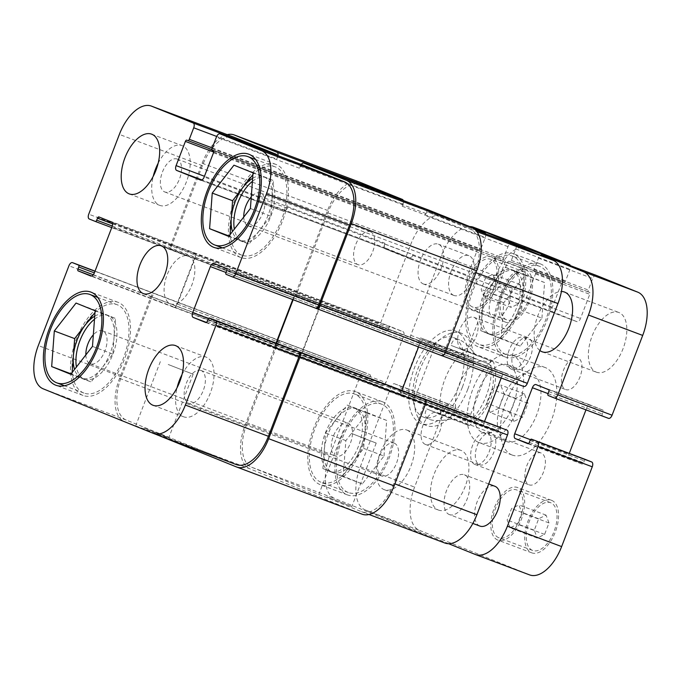 <?xml version="1.0" encoding="UTF-8"?>
<svg xmlns="http://www.w3.org/2000/svg" width="681" height="681" viewBox="0 0 681 681"><rect width="100%" height="100%" fill="white"/><g stroke="black" fill="none" stroke-linecap="round" stroke-linejoin="round"><path stroke-width="0.51" stroke-dasharray="3.4 2.55" d="M490.141 412.524L486.583 403.143L491.861 389.387L500.697 385.02L504.255 394.401L498.977 408.149L490.141 412.524L513.874 421.445L522.702 417.078L527.988 403.331L524.43 393.95L515.594 398.317L510.316 412.065L513.874 421.445M510.316 412.065L486.583 403.143M515.594 398.317L491.861 389.387M524.43 393.95L500.697 385.02M527.988 403.331L504.255 394.401M522.702 417.078L498.977 408.149M506.196 441.433A36.144 18.932 -69.4 0 0 506.426 441.526A36.144 18.932 -69.4 0 0 536.866 414.363A36.144 18.932 -69.4 0 0 531.87 373.869A36.144 18.932 -69.4 0 0 501.505 400.811A36.144 18.932 -69.4 0 0 506.196 441.433M482.471 432.512A36.144 18.932 -69.4 0 0 482.693 432.597A36.144 18.932 -69.4 0 0 513.142 405.433A36.144 18.932 -69.4 0 0 508.145 364.948A36.144 18.932 -69.4 0 0 477.781 391.89A36.144 18.932 -69.4 0 0 482.471 432.512M478.658 442.437A46.768 24.499 110.6 0 1 472.588 389.864A46.768 24.499 110.6 0 1 511.882 354.997A46.768 24.499 110.6 0 1 518.352 407.4A46.768 24.499 110.6 0 1 478.956 442.548A46.768 24.499 110.6 0 1 478.658 442.437M511.882 454.925A46.768 24.499 -69.4 0 0 512.172 455.044A46.768 24.499 -69.4 0 0 551.576 419.896A46.768 24.499 -69.4 0 0 545.106 367.493A46.768 24.499 -69.4 0 0 505.813 402.36A46.768 24.499 -69.4 0 0 511.882 454.925M473.993 317.329A17.008 8.913 110.6 0 1 476.198 336.448A17.008 8.913 110.6 0 1 461.914 349.132A17.008 8.913 110.6 0 1 461.803 349.089A17.008 8.913 110.6 0 1 459.598 329.97A17.008 8.913 110.6 0 1 473.891 317.286A17.008 8.913 110.6 0 1 473.993 317.329M516.045 369.485A17.008 8.913 -69.4 0 0 516.155 369.528A17.008 8.913 -69.4 0 0 530.482 356.75A17.008 8.913 -69.4 0 0 528.124 337.691A17.008 8.913 -69.4 0 0 513.84 350.375A17.008 8.913 -69.4 0 0 516.045 369.485M523.561 337.384A17.008 8.913 110.6 0 1 525.775 356.495A17.008 8.913 110.6 0 1 511.482 369.179A17.008 8.913 110.6 0 1 511.38 369.136A17.008 8.913 110.6 0 1 509.167 350.017A17.008 8.913 110.6 0 1 523.459 337.342A17.008 8.913 110.6 0 1 523.561 337.384M565.613 389.541A17.008 8.913 -69.4 0 0 565.724 389.583A17.008 8.913 -69.4 0 0 580.05 376.797A17.008 8.913 -69.4 0 0 577.701 357.738A17.008 8.913 -69.4 0 0 563.408 370.421A17.008 8.913 -69.4 0 0 565.613 389.541M487 432.648A17.008 8.913 110.6 0 1 489.205 451.758A17.008 8.913 110.6 0 1 474.912 464.442A17.008 8.913 110.6 0 1 474.81 464.399A17.008 8.913 110.6 0 1 472.605 445.28A17.008 8.913 110.6 0 1 486.889 432.605A17.008 8.913 110.6 0 1 487 432.648M529.043 484.804A17.008 8.913 -69.4 0 0 529.154 484.838A17.008 8.913 -69.4 0 0 543.481 472.061A17.008 8.913 -69.4 0 0 541.131 453.001A17.008 8.913 -69.4 0 0 526.839 465.685A17.008 8.913 -69.4 0 0 529.043 484.804M437.423 412.592A17.008 8.913 110.6 0 1 439.637 431.711A17.008 8.913 110.6 0 1 425.344 444.395A17.008 8.913 110.6 0 1 425.242 444.352A17.008 8.913 110.6 0 1 423.029 425.233A17.008 8.913 110.6 0 1 437.321 412.55A17.008 8.913 110.6 0 1 437.423 412.592M479.475 464.748A17.008 8.913 -69.4 0 0 479.586 464.791A17.008 8.913 -69.4 0 0 493.912 452.014A17.008 8.913 -69.4 0 0 491.563 432.954A17.008 8.913 -69.4 0 0 477.27 445.638A17.008 8.913 -69.4 0 0 479.475 464.748M596.173 372.09A31.888 16.71 -69.4 0 0 596.369 372.166A31.888 16.71 -69.4 0 0 623.234 348.204A31.888 16.71 -69.4 0 0 618.825 312.477A31.888 16.71 -69.4 0 0 592.036 336.252A31.888 16.71 -69.4 0 0 596.173 372.09M539.914 350.545A31.888 16.71 110.6 0 1 537.496 316.648A31.888 16.71 110.6 0 1 561.399 291.502M406.872 430.043A31.888 16.71 110.6 0 1 411.009 465.881A31.888 16.71 110.6 0 1 384.212 489.656A31.888 16.71 110.6 0 1 384.016 489.579A31.888 16.71 110.6 0 1 379.879 453.733A31.888 16.71 110.6 0 1 406.668 429.966A31.888 16.71 110.6 0 1 406.872 430.043M438.249 509.984A31.888 16.71 -69.4 0 0 438.453 510.06A31.888 16.71 -69.4 0 0 465.319 486.098A31.888 16.71 -69.4 0 0 460.909 450.362A31.888 16.71 -69.4 0 0 434.12 474.138A31.888 16.71 -69.4 0 0 438.249 509.984M453.784 295.401A21.256 11.134 110.6 0 1 451.026 271.506A21.256 11.134 110.6 0 1 468.886 255.656A21.256 11.134 110.6 0 1 471.822 279.474A21.256 11.134 110.6 0 1 453.912 295.452A21.256 11.134 110.6 0 1 453.784 295.401M423.276 283.926A21.256 11.134 -69.4 0 0 423.403 283.977A21.256 11.134 -69.4 0 0 441.314 267.999A21.256 11.134 -69.4 0 0 438.377 244.181A21.256 11.134 -69.4 0 0 420.517 260.031A21.256 11.134 -69.4 0 0 423.276 283.926M479.782 526.021A21.256 11.134 110.6 0 1 477.023 502.127A21.256 11.134 110.6 0 1 494.891 486.277M449.273 514.547A21.256 11.134 -69.4 0 0 449.409 514.598A21.256 11.134 -69.4 0 0 467.319 498.62A21.256 11.134 -69.4 0 0 464.382 474.802A21.256 11.134 -69.4 0 0 446.515 490.652A21.256 11.134 -69.4 0 0 449.273 514.547M510.12 527.835L507.158 520.02L511.559 508.562L518.922 504.919L521.884 512.742L517.483 524.2L510.12 527.835L537.241 538.041L544.604 534.398L549.005 522.94L546.043 515.125L538.68 518.76L534.279 530.218L537.241 538.041M534.279 530.218L507.158 520.02M538.68 518.76L511.559 508.562M546.043 515.125L518.922 504.919M549.005 522.94L521.884 512.742M544.604 534.398L517.483 524.2M484.123 297.214L481.161 289.391L485.553 277.933L492.916 274.298L495.879 282.113L491.486 293.571L484.123 297.214L511.244 307.412L518.607 303.769L522.999 292.311L520.037 284.496L512.674 288.14L508.273 299.597L511.244 307.412M508.273 299.597L481.161 289.391M512.674 288.14L485.553 277.933M520.037 284.496L492.916 274.298M522.999 292.311L495.879 282.113M518.607 303.769L491.486 293.571M498.603 537.641A25.512 13.365 110.6 0 1 495.291 508.971A25.512 13.365 110.6 0 1 516.726 489.954A25.512 13.365 110.6 0 1 520.25 518.53A25.512 13.365 110.6 0 1 498.764 537.709A25.512 13.365 110.6 0 1 498.603 537.641M532.499 550.393A25.512 13.365 110.6 0 1 529.188 521.723A25.512 13.365 110.6 0 1 550.623 502.697A25.512 13.365 110.6 0 1 554.147 531.282A25.512 13.365 110.6 0 1 532.661 550.461A25.512 13.365 110.6 0 1 532.499 550.393M497.683 540.024A28.066 14.701 110.6 0 1 494.048 508.486A28.066 14.701 110.6 0 1 517.62 487.562A28.066 14.701 110.6 0 1 521.501 519.007A28.066 14.701 110.6 0 1 497.862 540.093A28.066 14.701 110.6 0 1 497.683 540.024M531.589 552.776A28.066 14.701 -69.4 0 0 531.759 552.844A28.066 14.701 -69.4 0 0 555.398 531.759A28.066 14.701 -69.4 0 0 551.525 500.314A28.066 14.701 -69.4 0 0 527.945 521.237A28.066 14.701 -69.4 0 0 531.589 552.776M472.597 307.02A25.512 13.365 110.6 0 1 469.286 278.342A25.512 13.365 110.6 0 1 490.72 259.325A25.512 13.365 110.6 0 1 494.253 287.91A25.512 13.365 110.6 0 1 472.759 307.08A25.512 13.365 110.6 0 1 472.597 307.02M506.494 319.772A25.512 13.365 110.6 0 1 503.191 291.093A25.512 13.365 110.6 0 1 524.617 272.077A25.512 13.365 110.6 0 1 528.15 300.661A25.512 13.365 110.6 0 1 506.655 319.832A25.512 13.365 110.6 0 1 506.494 319.772M471.686 309.404A28.066 14.701 110.6 0 1 468.043 277.857A28.066 14.701 110.6 0 1 491.622 256.941A28.066 14.701 110.6 0 1 495.496 288.378A28.066 14.701 110.6 0 1 471.856 309.472A28.066 14.701 110.6 0 1 471.686 309.404M505.583 322.156A28.066 14.701 -69.4 0 0 505.762 322.224A28.066 14.701 -69.4 0 0 529.401 301.13A28.066 14.701 -69.4 0 0 525.519 269.685A28.066 14.701 -69.4 0 0 501.94 290.608A28.066 14.701 -69.4 0 0 505.583 322.156M527.46 247.561A38.264 20.047 -69.4 0 0 495.64 275.941L465.012 355.729A4.248 2.23 -69.4 0 0 465.557 360.53L471.55 362.956A1.702 0.894 -69.4 0 0 471.558 362.956A1.702 0.894 -69.4 0 0 472.98 361.696L473.746 359.713A1.702 0.894 110.6 0 1 475.168 358.461L487.783 363.56A4.248 2.23 110.6 0 1 488.32 368.361L470.648 414.406A4.248 2.23 110.6 0 1 467.081 417.547A4.248 2.23 110.6 0 1 467.055 417.538L454.457 412.448A1.702 0.894 110.6 0 1 454.244 410.524L455.002 408.54A1.702 0.894 -69.4 0 0 454.789 406.617L448.796 404.191A4.248 2.23 -69.4 0 0 448.77 404.182A4.248 2.23 -69.4 0 0 445.212 407.323L414.584 487.111A38.264 20.047 -69.4 0 0 419.462 530.354L529.341 574.798L475.1 554.394M448.66 543.702L365.22 509.95A38.264 20.047 110.6 0 1 360.343 466.706L390.971 386.927A4.248 2.23 110.6 0 1 394.529 383.778A4.248 2.23 110.6 0 1 394.554 383.795L400.547 386.212A1.702 0.894 110.6 0 1 400.768 388.136L400.002 390.119A1.702 0.894 -69.4 0 0 400.224 392.043L412.822 397.142A4.248 2.23 -69.4 0 0 412.848 397.151A4.248 2.23 -69.4 0 0 416.406 394.001L434.086 347.965A4.248 2.23 -69.4 0 0 433.542 343.156L420.943 338.057L475.168 358.461A1.702 0.894 110.6 0 1 475.176 358.461L420.943 338.057A1.702 0.894 -69.4 0 0 420.935 338.057A1.702 0.894 -69.4 0 0 419.505 339.317L418.747 341.3A1.702 0.894 110.6 0 1 417.317 342.56L411.315 340.134A4.248 2.23 110.6 0 1 410.779 335.324L441.399 255.545A38.264 20.047 110.6 0 1 469.635 226.552M596.258 275.371A4.248 2.23 -69.4 0 0 592.717 278.52L588.299 290.038A1.702 0.894 -69.4 0 0 588.52 291.953L589.55 292.379A1.702 0.894 110.6 0 1 589.763 294.294L580.476 318.512A4.248 2.23 110.6 0 1 576.909 321.653L552.921 311.949A4.248 2.23 110.6 0 1 552.385 307.148L561.68 282.938A1.702 0.894 110.6 0 1 563.102 281.679L564.149 282.096A1.702 0.894 -69.4 0 0 564.157 282.104A1.702 0.894 -69.4 0 0 565.579 280.844L569.997 269.335A4.248 2.23 -69.4 0 0 570.337 265.624M516.138 245.364A4.248 2.23 110.6 0 1 515.764 248.931L511.346 260.448A1.702 0.894 110.6 0 1 509.916 261.7L563.102 281.679A1.702 0.894 110.6 0 1 563.11 281.679L508.877 261.283A1.702 0.894 -69.4 0 0 508.86 261.274A1.702 0.894 -69.4 0 0 507.439 262.534L498.143 286.744A4.248 2.23 -69.4 0 0 498.688 291.553L522.642 301.24A4.248 2.23 -69.4 0 0 522.668 301.249A4.248 2.23 -69.4 0 0 526.234 298.108L535.53 273.898A1.702 0.894 -69.4 0 0 535.309 271.974L534.279 271.557A1.702 0.894 110.6 0 1 534.057 269.633L538.484 258.125A4.248 2.23 110.6 0 1 540.578 255.247M522.668 301.249L576.909 321.653A4.248 2.23 110.6 0 1 576.884 321.645L522.642 301.24M585.966 409.868L586.63 408.132A4.248 2.23 110.6 0 1 590.197 404.982L602.821 410.09A1.702 0.894 110.6 0 1 603.043 412.014L602.276 413.997A1.702 0.894 -69.4 0 0 602.498 415.921L608.482 418.338M535.956 384.586L590.197 404.982A4.248 2.23 110.6 0 1 590.223 404.991L535.981 384.595M585.711 459.573A1.702 0.894 -69.4 0 0 584.298 460.833L583.532 462.816A1.702 0.894 110.6 0 1 582.11 464.076A1.702 0.894 110.6 0 1 582.102 464.076L569.503 458.977A4.248 2.23 110.6 0 1 568.958 454.167L569.265 453.384M509.916 261.7A1.702 0.894 110.6 0 1 509.907 261.7L564.149 282.096L509.916 261.7M417.317 342.56A1.702 0.894 110.6 0 1 417.308 342.552L471.55 362.956L417.317 342.56M489.682 397.049A31.462 16.48 110.6 0 1 456.994 413.214A31.462 16.48 110.6 0 1 476.521 362.335A31.462 16.48 110.6 0 1 489.682 397.049M394.308 443.186A17.578 9.211 110.6 0 1 396.589 462.935A17.578 9.211 110.6 0 1 381.828 476.045A17.578 9.211 110.6 0 1 379.394 456.347A17.578 9.211 110.6 0 1 394.197 443.135A17.578 9.211 110.6 0 1 394.308 443.186M370.473 231.778A17.578 9.211 110.6 0 1 372.754 251.536A17.578 9.211 110.6 0 1 357.985 264.637A17.578 9.211 110.6 0 1 355.559 244.947A17.578 9.211 110.6 0 1 370.362 231.736A17.578 9.211 110.6 0 1 370.473 231.778M451.554 418.96L469.209 425.54L476.683 420.126C482.855 414.244 487.69 406.77 491.188 397.695C494.772 388.281 496.177 379.181 495.402 370.387L493.606 362.028L451.145 345.429L486.353 359.023C490.516 360.709 498.007 363.731 490.167 360.811A42.52 22.277 110.6 0 1 486.243 395.908A42.52 22.277 110.6 0 1 465.787 424.314C473.627 427.234 466.136 424.22 461.973 422.526L426.766 408.94L451.554 418.96C441.628 420.969 434.316 421.122 429.6 419.445C424.901 417.572 423.957 414.065 426.766 408.94M475.934 355.456C469.669 346.91 464.204 341.709 459.539 339.853C455.155 338.287 452.354 340.151 451.145 345.429M462.425 387.038A49.321 25.835 -69.4 0 0 455.836 331.187A49.321 25.835 -69.4 0 0 414.286 368.251A49.321 25.835 -69.4 0 0 421.105 423.514A49.321 25.835 -69.4 0 0 462.425 387.038M467.847 389.081A49.321 25.835 -69.4 0 0 461.258 333.222A49.321 25.835 -69.4 0 0 419.709 370.294A49.321 25.835 -69.4 0 0 426.527 425.557A49.321 25.835 -69.4 0 0 467.847 389.081M459.122 385.701A42.52 22.277 -69.4 0 0 453.435 337.555A42.52 22.277 -69.4 0 0 417.623 369.511A42.52 22.277 -69.4 0 0 423.497 417.147A42.52 22.277 -69.4 0 0 459.122 385.701M326.871 496.841L351.822 506.596L326.871 496.841M351.251 433.337L376.201 443.084L351.251 433.337M143.819 427.983L168.769 437.738L143.819 427.983M168.198 364.48L193.149 374.235L168.198 364.48M83.61 392.937A47.193 24.729 110.6 0 1 77.489 339.887A47.193 24.729 110.6 0 1 117.132 304.705A47.193 24.729 110.6 0 1 123.661 357.585A47.193 24.729 110.6 0 1 83.908 393.056A47.193 24.729 110.6 0 1 83.61 392.937M82.69 395.32A49.747 26.065 110.6 0 1 76.238 339.402A49.747 26.065 110.6 0 1 118.034 302.313A49.747 26.065 110.6 0 1 124.912 358.053A49.747 26.065 110.6 0 1 83.005 395.44A49.747 26.065 110.6 0 1 82.69 395.32M241.525 255.052A47.193 24.729 110.6 0 1 235.405 202.002A47.193 24.729 110.6 0 1 275.056 166.811A47.193 24.729 110.6 0 1 281.576 219.691A47.193 24.729 110.6 0 1 241.823 255.162A47.193 24.729 110.6 0 1 241.525 255.052M240.614 257.427A49.747 26.065 110.6 0 1 234.162 201.516A49.747 26.065 110.6 0 1 275.95 164.427A49.747 26.065 110.6 0 1 282.828 220.167A49.747 26.065 110.6 0 1 240.921 257.554A49.747 26.065 110.6 0 1 240.614 257.427M94.727 316.197A34.016 17.817 110.6 0 1 105.717 314.494A34.016 17.817 110.6 0 1 105.93 314.571A34.016 17.817 110.6 0 1 114.144 336.244A34.016 17.817 110.6 0 1 101.954 367.995A34.016 17.817 110.6 0 1 81.763 378.168A34.016 17.817 110.6 0 1 81.55 378.083A34.016 17.817 110.6 0 1 74.552 369.417M94.497 319.244A34.016 17.817 110.6 0 1 108.424 315.507A34.016 17.817 110.6 0 1 113.131 353.626A34.016 17.817 110.6 0 1 84.478 379.189A34.016 17.817 110.6 0 1 84.265 379.104A34.016 17.817 110.6 0 1 76.425 367.008M85.849 354.903A17.578 9.211 -69.4 0 0 90.267 363.799A17.578 9.211 -69.4 0 0 105.027 350.698A17.578 9.211 -69.4 0 0 102.754 330.94A17.578 9.211 -69.4 0 0 102.644 330.898A17.578 9.211 -69.4 0 0 93.34 334.805M94.999 312.494L96.387 310.715L115.472 318.436L112.816 354.043L91.092 381.939L72.007 374.227L72.135 372.507M70.747 374.295L91.092 381.939M92.48 346.399L112.816 354.043M71.079 373.869L72.007 374.227M76.051 303.062L96.387 310.715M95.127 310.783L115.472 318.436M252.421 181.35A34.016 17.817 110.6 0 1 266.348 177.622A34.016 17.817 110.6 0 1 271.047 215.732A34.016 17.817 110.6 0 1 242.393 241.295A34.016 17.817 110.6 0 1 242.181 241.21A34.016 17.817 110.6 0 1 234.341 229.114M243.772 217.018A17.578 9.211 -69.4 0 0 248.182 225.913A17.578 9.211 -69.4 0 0 262.951 212.804A17.578 9.211 -69.4 0 0 260.67 193.046A17.578 9.211 -69.4 0 0 260.559 193.004A17.578 9.211 -69.4 0 0 251.263 196.911M252.642 178.303A34.016 17.817 110.6 0 1 263.632 176.6A34.016 17.817 110.6 0 1 263.845 176.685A34.016 17.817 110.6 0 1 272.06 198.35A34.016 17.817 110.6 0 1 259.87 230.101A34.016 17.817 110.6 0 1 239.686 240.274A34.016 17.817 110.6 0 1 239.474 240.189A34.016 17.817 110.6 0 1 232.468 231.523M252.923 174.608L254.311 172.829L273.387 180.542L270.74 216.158L249.008 244.053L229.931 236.333L230.059 234.622M228.671 236.401L249.008 244.053M250.395 208.505L270.74 216.158M228.995 235.984L229.931 236.333M233.966 165.177L254.311 172.829M253.051 172.889L273.387 180.542M181.997 374.618A31.888 16.71 110.6 0 1 206.011 357.065A31.888 16.71 110.6 0 1 210.42 392.792A31.888 16.71 110.6 0 1 183.564 416.763A31.888 16.71 110.6 0 1 183.359 416.678A31.888 16.71 110.6 0 1 177.069 387.727M201.082 370.507A17.578 9.211 -69.4 0 0 200.972 370.455A17.578 9.211 -69.4 0 0 186.168 383.667A17.578 9.211 -69.4 0 0 188.603 403.365A17.578 9.211 -69.4 0 0 203.364 390.256A17.578 9.211 -69.4 0 0 201.082 370.507M158.162 163.21A31.888 16.71 110.6 0 1 182.176 145.657A31.888 16.71 110.6 0 1 186.585 181.384A31.888 16.71 110.6 0 1 159.72 205.356A31.888 16.71 110.6 0 1 159.524 205.279A31.888 16.71 110.6 0 1 153.234 176.319M177.247 159.099A17.578 9.211 -69.4 0 0 177.137 159.056A17.578 9.211 -69.4 0 0 162.333 172.267A17.578 9.211 -69.4 0 0 164.759 191.957A17.578 9.211 -69.4 0 0 179.529 178.856A17.578 9.211 -69.4 0 0 177.247 159.099M487.613 333.528A34.016 17.817 110.6 0 1 483.195 295.299A34.016 17.817 110.6 0 1 511.78 269.94A34.016 17.817 110.6 0 1 516.479 308.05A34.016 17.817 110.6 0 1 487.826 333.613A34.016 17.817 110.6 0 1 487.613 333.528M506.102 285.365A17.578 9.211 110.6 0 1 508.375 305.122A17.578 9.211 110.6 0 1 493.614 318.223A17.578 9.211 110.6 0 1 491.18 298.533A17.578 9.211 110.6 0 1 505.992 285.322A17.578 9.211 110.6 0 1 506.102 285.365M514.7 271.038A34.016 17.817 -69.4 0 0 514.487 270.953A34.016 17.817 -69.4 0 0 494.295 281.125A34.016 17.817 -69.4 0 0 482.105 312.885A34.016 17.817 -69.4 0 0 490.32 334.55A34.016 17.817 -69.4 0 0 490.533 334.635A34.016 17.817 -69.4 0 0 510.724 324.462A34.016 17.817 -69.4 0 0 522.914 292.702A34.016 17.817 -69.4 0 0 514.7 271.038L524.242 274.903L521.595 310.51L499.863 338.406L480.786 330.694L483.433 295.077L505.166 267.182L514.7 271.038M329.689 471.422A34.016 17.817 110.6 0 1 325.28 433.184A34.016 17.817 110.6 0 1 353.856 407.825A34.016 17.817 110.6 0 1 358.564 445.936A34.016 17.817 110.6 0 1 329.902 471.499A34.016 17.817 110.6 0 1 329.689 471.422M348.178 423.259A17.578 9.211 110.6 0 1 350.46 443.016A17.578 9.211 110.6 0 1 335.69 456.117A17.578 9.211 110.6 0 1 333.264 436.419A17.578 9.211 110.6 0 1 348.068 423.216A17.578 9.211 110.6 0 1 348.178 423.259M356.784 408.932A34.016 17.817 -69.4 0 0 356.572 408.847A34.016 17.817 -69.4 0 0 336.38 419.019A34.016 17.817 -69.4 0 0 324.19 450.771A34.016 17.817 -69.4 0 0 332.405 472.435A34.016 17.817 -69.4 0 0 332.617 472.52A34.016 17.817 -69.4 0 0 352.809 462.348A34.016 17.817 -69.4 0 0 364.999 430.596A34.016 17.817 -69.4 0 0 356.784 408.932L366.318 412.788L363.671 448.404L341.947 476.3L322.862 468.579L325.518 432.971L347.242 405.076L356.784 408.932M541.931 318.163L544.579 282.547L525.502 274.835L503.77 302.73L501.122 338.338L520.199 346.059L541.931 318.163L521.595 310.51M520.199 346.059L499.863 338.406M501.122 338.338L480.786 330.694M503.77 302.73L483.433 295.077M525.502 274.835L505.166 267.182M544.579 282.547L524.242 274.903M384.016 456.049L386.663 420.441L367.587 412.72L345.854 440.616L343.207 476.232L362.283 483.944L384.016 456.049L363.671 448.404M362.283 483.944L341.947 476.3M343.207 476.232L322.862 468.579M345.854 440.616L325.518 432.971M367.587 412.72L347.242 405.076M386.663 420.441L366.318 412.788M478.82 344.305A47.193 24.729 110.6 0 1 472.699 291.255A47.193 24.729 110.6 0 1 512.35 256.073A47.193 24.729 110.6 0 1 518.871 308.953A47.193 24.729 110.6 0 1 479.118 344.416A47.193 24.729 110.6 0 1 478.82 344.305M505.94 354.503A47.193 24.729 110.6 0 1 499.82 301.453A47.193 24.729 110.6 0 1 539.471 266.271A47.193 24.729 110.6 0 1 545.992 319.151A47.193 24.729 110.6 0 1 506.238 354.622A47.193 24.729 110.6 0 1 505.94 354.503M477.909 346.689A49.747 26.065 110.6 0 1 471.456 290.77A49.747 26.065 110.6 0 1 513.244 253.681A49.747 26.065 110.6 0 1 520.122 309.421A49.747 26.065 110.6 0 1 478.215 346.808A49.747 26.065 110.6 0 1 477.909 346.689M505.021 356.887A49.747 26.065 -69.4 0 0 505.336 357.006A49.747 26.065 -69.4 0 0 547.243 319.619A49.747 26.065 -69.4 0 0 540.365 263.879A49.747 26.065 -69.4 0 0 498.569 300.968A49.747 26.065 -69.4 0 0 505.021 356.887M320.904 482.191A47.193 24.729 110.6 0 1 314.775 429.149A47.193 24.729 110.6 0 1 354.426 393.959A47.193 24.729 110.6 0 1 360.956 446.838A47.193 24.729 110.6 0 1 321.194 482.31A47.193 24.729 110.6 0 1 320.904 482.191M348.017 492.397A47.193 24.729 110.6 0 1 341.896 439.347A47.193 24.729 110.6 0 1 381.547 404.156A47.193 24.729 110.6 0 1 388.076 457.036A47.193 24.729 110.6 0 1 348.314 492.508A47.193 24.729 110.6 0 1 348.017 492.397M319.985 484.574A49.747 26.065 110.6 0 1 313.532 428.664A49.747 26.065 110.6 0 1 355.329 391.575A49.747 26.065 110.6 0 1 362.207 447.306A49.747 26.065 110.6 0 1 320.3 484.693A49.747 26.065 110.6 0 1 319.985 484.574M347.106 494.772A49.747 26.065 -69.4 0 0 347.421 494.9A49.747 26.065 -69.4 0 0 389.328 457.513A49.747 26.065 -69.4 0 0 382.45 401.773A49.747 26.065 -69.4 0 0 340.653 438.862A49.747 26.065 -69.4 0 0 347.106 494.772M444.829 543.012A38.264 20.047 110.6 0 1 444.591 542.919L334.711 498.475A38.264 20.047 110.6 0 1 329.834 455.231L360.462 375.452A4.248 2.23 110.6 0 1 364.02 372.303A4.248 2.23 110.6 0 1 364.046 372.32L370.038 374.737A1.702 0.894 110.6 0 1 370.26 376.661L369.494 378.645A1.702 0.894 -69.4 0 0 369.706 380.568L382.313 385.667A4.248 2.23 -69.4 0 0 382.339 385.676A4.248 2.23 -69.4 0 0 385.897 382.526L403.569 336.482A4.248 2.23 -69.4 0 0 403.033 331.681L390.434 326.582A1.702 0.894 -69.4 0 0 390.426 326.582A1.702 0.894 -69.4 0 0 388.996 327.842L388.238 329.825A1.702 0.894 110.6 0 1 386.808 331.077A1.702 0.894 110.6 0 1 386.799 331.077L380.807 328.651A4.248 2.23 110.6 0 1 380.27 323.85L410.89 244.07A38.264 20.047 110.6 0 1 442.71 215.681M485.587 233.745A4.248 2.23 110.6 0 1 485.255 237.456L480.837 248.965A1.702 0.894 110.6 0 1 479.407 250.225A1.702 0.894 110.6 0 1 479.398 250.225L478.368 249.808A1.702 0.894 -69.4 0 0 478.351 249.799A1.702 0.894 -69.4 0 0 476.93 251.059L467.634 275.269A4.248 2.23 -69.4 0 0 468.179 280.078L492.133 289.765A4.248 2.23 -69.4 0 0 492.159 289.774A4.248 2.23 -69.4 0 0 495.725 286.633L505.021 262.423A1.702 0.894 -69.4 0 0 504.8 260.5L503.77 260.082A1.702 0.894 110.6 0 1 503.548 258.159L507.975 246.65A4.248 2.23 110.6 0 1 511.508 243.492M523.732 386.467L517.747 384.041A1.702 0.894 110.6 0 1 517.526 382.118L518.292 380.134A1.702 0.894 -69.4 0 0 518.071 378.21L505.472 373.12A4.248 2.23 -69.4 0 0 505.447 373.103A4.248 2.23 -69.4 0 0 501.888 376.252L501.216 377.998M484.514 421.505L484.208 422.297A4.248 2.23 -69.4 0 0 484.753 427.098L497.351 432.197A1.702 0.894 -69.4 0 0 497.36 432.197A1.702 0.894 -69.4 0 0 498.79 430.945L499.548 428.953A1.702 0.894 110.6 0 1 500.961 427.694M170.335 303.752A25.512 13.365 -69.4 0 0 170.497 303.811A25.512 13.365 -69.4 0 0 191.991 284.641A25.512 13.365 -69.4 0 0 188.458 256.056A25.512 13.365 -69.4 0 0 167.032 275.073A25.512 13.365 -69.4 0 0 170.335 303.752M155.311 434.112L124.436 421.624A38.264 20.047 110.6 0 1 119.558 378.381L150.952 296.618A4.248 2.23 110.6 0 1 154.51 293.468A4.248 2.23 110.6 0 1 154.536 293.477L280.998 341.079A4.248 2.23 -69.4 0 0 280.972 341.07A4.248 2.23 -69.4 0 0 277.405 344.211L246.786 423.991A38.264 20.047 -69.4 0 0 251.655 467.234L361.534 511.678A38.264 20.047 -69.4 0 0 361.781 511.772A38.264 20.047 -69.4 0 0 393.839 483.476L424.467 403.688A4.248 2.23 -69.4 0 0 423.922 398.887M302.849 351.294A4.248 2.23 110.6 0 1 299.282 354.435A4.248 2.23 110.6 0 1 299.257 354.426L298.84 354.256A4.248 2.23 110.6 0 0 298.874 354.265A4.248 2.23 110.6 0 0 302.432 351.124L320.104 305.079A4.248 2.23 110.6 0 0 319.568 300.278L319.976 300.44A4.248 2.23 110.6 0 1 320.521 305.25L302.849 351.294L385.897 382.526M277.933 155.634A4.248 2.23 110.6 0 1 277.533 157.056L402.956 204.232L402.199 206.215A4.248 2.23 -69.4 0 0 401.654 201.414L360.138 184.619A38.264 20.047 -69.4 0 0 359.9 184.525A38.264 20.047 -69.4 0 0 327.842 212.83L297.214 292.609A4.248 2.23 -69.4 0 0 297.759 297.418L380.807 328.651M385.123 248.837A4.248 2.23 110.6 0 1 384.578 244.028L384.884 243.236A4.248 2.23 110.6 0 0 385.429 248.046L409.383 257.733A4.248 2.23 110.6 0 0 409.417 257.741A4.248 2.23 110.6 0 0 412.975 254.6L412.669 255.392A4.248 2.23 110.6 0 1 409.111 258.533A4.248 2.23 110.6 0 1 409.085 258.525L385.123 248.837L468.179 280.078M441.714 355.644L440.709 355.235A4.248 2.23 -69.4 0 0 440.709 355.235A4.248 2.23 -69.4 0 0 444.267 352.094L474.895 272.306A38.264 20.047 -69.4 0 0 470.018 229.063L428.511 212.276A4.248 2.23 -69.4 0 0 428.477 212.268A4.248 2.23 -69.4 0 0 424.918 215.409L507.975 246.65M276.035 343.088L275.728 343.879A4.248 2.23 -69.4 0 0 276.273 348.681L401.696 395.857A4.248 2.23 110.6 0 1 401.16 391.056L418.832 345.012A4.248 2.23 110.6 0 1 422.399 341.871A4.248 2.23 110.6 0 1 422.424 341.879L422.833 342.041A4.248 2.23 110.6 0 1 422.833 342.041A4.248 2.23 110.6 0 0 419.249 345.182L418.568 346.935M279.968 340.662A4.248 2.23 -69.4 0 0 279.934 340.645A4.248 2.23 -69.4 0 0 276.375 343.794L244.99 425.557A38.264 20.047 -69.4 0 0 249.859 468.8L361.807 514.078L236.384 466.902M402.113 396.027A4.248 2.23 110.6 0 1 401.569 391.226L401.875 390.426M429.217 210.267A4.248 2.23 -69.4 0 0 425.676 213.425L424.918 215.409M359.389 182.04A38.264 20.047 -69.4 0 0 327.57 210.429L296.184 292.192A4.248 2.23 -69.4 0 0 296.72 296.993L297.759 297.418M402.956 204.232A4.248 2.23 -69.4 0 0 403.297 200.52M236.35 464.595A38.264 20.047 110.6 0 1 236.111 464.502L126.232 420.058A38.264 20.047 110.6 0 1 121.354 376.814L151.982 297.035A4.248 2.23 110.6 0 1 155.54 293.886A4.248 2.23 110.6 0 1 155.566 293.903L95.034 271.132L155.54 293.886M194.136 253.094A4.248 2.23 -69.4 0 1 194.681 257.903L177.009 303.947A4.248 2.23 -69.4 0 1 173.442 307.088A4.248 2.23 -69.4 0 1 173.417 307.08L173.834 307.242A4.248 2.23 -69.4 0 0 173.859 307.259A4.248 2.23 -69.4 0 0 177.418 304.109L195.089 258.065A4.248 2.23 -69.4 0 0 194.553 253.264L319.568 300.278M227.241 134.625A38.264 20.047 110.6 0 0 202.146 163.244L170.752 245.015A4.248 2.23 110.6 0 0 171.297 249.816L172.327 250.233A4.248 2.23 110.6 0 1 171.791 245.432L202.41 165.653A38.264 20.047 110.6 0 1 234.23 137.264M277.107 155.328A4.248 2.23 110.6 0 1 276.775 159.039L216.677 136.438M287.552 207.424A4.248 2.23 -69.4 0 1 283.986 210.565A4.248 2.23 -69.4 0 0 283.986 210.565L259.997 200.861A4.248 2.23 -69.4 0 1 259.461 196.06L259.155 196.852A4.248 2.23 -69.4 0 0 259.699 201.661L283.654 211.348A4.248 2.23 -69.4 0 0 283.679 211.357A4.248 2.23 -69.4 0 0 287.246 208.216L287.552 207.424L412.975 254.6M301.257 164.41A4.248 2.23 110.6 0 0 300.253 166.249L299.495 168.233A4.248 2.23 110.6 0 1 303.028 165.074M293.153 299.734L293.817 297.997A4.248 2.23 -69.4 0 1 297.384 294.856A4.248 2.23 -69.4 0 1 297.41 294.864L296.993 294.703A4.248 2.23 -69.4 0 0 296.967 294.686A4.248 2.23 -69.4 0 0 293.409 297.835L292.736 299.58M154.536 293.477L155.566 293.903M276.452 343.25L276.145 344.041A4.248 2.23 -69.4 0 0 276.69 348.851M277.533 157.056L276.775 159.039M365.22 509.95L419.462 530.354M530.056 440.437L584.298 460.833M529.299 442.42L583.532 462.816M527.886 443.68L582.102 464.076M528.49 443.552L569.503 458.977M530.465 439.696L568.958 454.167M548.035 393.609L586.63 408.132M548.58 389.685L602.821 410.09M548.801 391.609L603.043 412.014M548.035 393.592L602.276 413.997M548.256 395.516L602.498 415.921M538.484 258.125L592.717 278.52M534.057 269.633L588.299 290.038M534.279 271.557L588.52 291.953M535.309 271.974L589.55 292.379M535.53 273.898L589.763 294.294M526.234 298.108L580.476 318.512M498.688 291.553L552.921 311.949M498.143 286.744L552.385 307.148M507.439 262.534L561.68 282.938M511.346 260.448L565.579 280.844M515.764 248.931L569.997 269.335M441.399 255.545L495.64 275.941M410.779 335.324L465.012 355.729M411.315 340.134L465.557 360.53M418.747 341.3L472.98 361.696M419.505 339.317L473.746 359.713M433.542 343.156L487.783 363.56M434.086 347.965L488.32 368.361M416.406 394.001L470.648 414.406M412.822 397.142L467.055 417.538M400.224 392.043L454.457 412.448M400.002 390.119L454.244 410.524M400.768 388.136L455.002 408.54M400.547 386.212L454.789 406.617M394.554 383.795L448.796 404.191L394.529 383.778M390.971 386.927L445.212 407.323M360.343 466.706L414.584 487.111M441.007 414.295A42.52 22.277 110.6 0 1 465.387 350.783M251.655 467.234L334.711 498.475M246.786 423.991L329.834 455.231M277.405 344.211L360.462 375.452M280.998 341.079L364.046 372.32M299.257 354.426L382.313 385.667M320.521 305.25L403.569 336.482M319.976 300.44L403.033 331.681M297.214 292.609L380.27 323.85M327.842 212.83L410.89 244.07M360.138 184.619L441.058 215.06M401.654 201.414L473.772 228.544M402.199 206.215L485.255 237.456M384.578 244.028L467.634 275.269M409.085 258.525L492.133 289.765L409.111 258.533M412.669 255.392L495.725 286.633M428.511 212.276L475.483 229.948L428.477 212.268M470.018 229.063L476.972 231.676M474.895 272.306L475.942 272.698M444.267 352.094L445.314 352.486M418.832 345.012L501.888 376.252M422.424 341.879L505.472 373.12M401.16 391.056L484.208 422.297M401.696 395.857L484.753 427.098M424.467 403.688L425.506 404.08M393.839 483.476L394.878 483.868M361.534 511.678L444.591 542.919M121.354 376.814L38.306 345.573M126.232 420.058L43.175 388.817M151.982 297.035L68.926 265.794M173.834 307.242L90.828 276.026M177.418 304.109L370.26 376.661M195.089 258.065L112.042 226.833M194.553 253.264L111.497 222.023M171.791 245.432L88.734 214.192M172.327 250.233L89.279 219.001M202.41 165.653L119.362 134.412M259.155 196.852L204.462 176.277M259.699 201.661L201.951 179.937M283.654 211.348L200.657 180.133L283.679 211.357M287.246 208.216L204.189 176.975M299.495 168.233L216.439 136.992M296.993 294.703L213.945 263.462M293.409 297.835L225.99 272.477M275.728 343.879L208.429 318.563M276.273 348.681L206.445 322.419M236.111 464.502L153.055 433.261M208.02 319.304L499.548 428.953M207.254 321.287L498.79 430.945M205.841 322.547L497.351 432.197L205.832 322.539M276.145 344.041L401.569 391.226M293.817 297.997L419.249 345.182M297.41 294.864L422.833 342.041L297.384 294.856M226.543 268.552L518.071 378.21M226.756 270.476L518.292 380.134M225.998 272.46L517.526 382.118M226.211 274.383L517.747 384.041M300.253 166.249L425.676 213.425M212.021 148.501L503.548 258.159M212.234 150.424L503.77 260.082M213.272 150.841L504.8 260.5M213.485 152.765L505.021 262.423M409.417 257.741L283.986 210.565L409.383 257.733M259.997 200.861L385.429 248.046M259.461 196.06L384.884 243.236M213.672 152.033L476.93 251.059M186.832 140.15L478.368 249.808L186.824 140.141M479.407 250.225L211.817 149.573L479.398 250.225M212.234 147.939L480.837 248.965M202.146 163.244L327.57 210.429M170.752 245.015L296.184 292.192M171.297 249.816L296.72 296.993M111.735 227.616L386.799 331.077L111.735 227.616M112.297 226.032L388.238 329.825M112.518 223.845L388.996 327.842M98.898 216.924L390.434 326.582L98.89 216.924M194.681 257.903L320.104 305.079M177.009 303.947L302.432 351.124M173.417 307.08L298.84 354.256M91.731 276.009L369.706 380.568M93.314 274.766L369.494 378.645M94.974 271.276L370.038 374.737M150.952 296.618L276.375 343.794M119.558 378.381L244.99 425.557M124.436 421.624L249.859 468.8M482.693 432.597L506.426 441.526M508.145 364.948L531.87 373.869M545.106 367.493L511.882 354.997M512.172 455.044L478.956 442.548M461.914 349.132L516.155 369.528M473.891 317.286L528.124 337.691M511.482 369.179L565.724 389.583M523.459 337.342L577.701 357.738M474.912 464.442L529.154 484.838M486.889 432.605L541.131 453.001M425.344 444.395L479.586 464.791M437.321 412.55L491.563 432.954M542.136 351.771L596.369 372.166M564.592 292.072L618.825 312.477M384.212 489.656L438.453 510.06M406.668 429.966L460.909 450.362M468.886 255.656L438.377 244.181M453.912 295.452L423.403 283.977M488.703 483.953L464.382 474.802M472.861 523.425L449.409 514.598M550.623 502.697L516.726 489.954M532.661 550.461L498.764 537.709M551.525 500.314L517.62 487.562M531.759 552.844L497.862 540.093M524.617 272.077L490.72 259.325M506.655 319.832L472.759 307.08M525.519 269.685L491.622 256.941M505.762 322.224L471.856 309.472M527.869 443.672L582.11 464.076M412.848 397.151L467.081 417.547M461.258 333.222L455.836 331.187M426.527 425.557L421.105 423.514M423.497 417.147L429.6 419.445M453.435 337.555L459.539 339.853M343.377 430.486L318.997 493.997M376.201 443.084L351.822 506.596M160.324 361.637L135.945 425.14M193.149 374.235L168.769 437.738M117.132 304.705L97.723 297.401M83.908 393.056L64.499 385.752M118.034 302.313L90.913 292.115M83.005 395.44L55.885 385.242M275.056 166.811L255.647 159.516M241.823 255.162L222.415 247.867M275.95 164.427L248.837 154.221M240.921 257.554L213.808 247.348M81.763 378.168L84.478 379.189M105.717 314.494L108.424 315.507M239.686 240.274L242.393 241.295M263.632 176.6L266.348 177.622M153.055 405.28L183.564 416.763M175.502 345.59L206.011 357.065M129.211 193.881L159.72 205.356M151.667 134.183L182.176 145.657M487.826 333.613L490.533 334.635M511.78 269.94L514.487 270.953M248.182 225.913L493.614 318.223M260.559 193.004L505.992 285.322M329.902 471.499L332.617 472.52M353.856 407.825L356.572 408.847M90.267 363.799L335.69 456.117M102.644 330.898L348.068 423.216M164.759 191.957L357.985 264.637M177.137 159.056L370.362 231.736M188.603 403.365L381.828 476.045M200.972 370.455L394.197 443.135M539.471 266.271L512.35 256.073M506.238 354.622L479.118 344.416M540.365 263.879L513.244 253.681M505.336 357.006L478.215 346.808M381.547 404.156L354.426 393.959M348.314 492.508L321.194 482.31M382.45 401.773L355.329 391.575M347.421 494.9L320.3 484.693M143.376 293.613L170.497 303.811M161.337 245.858L188.458 256.056M364.02 372.303L280.972 341.07M382.339 385.676L299.282 354.435M440.939 215.009L359.9 184.525M505.447 373.103L422.399 341.871M369.008 514.495L361.781 511.772M173.859 307.259L90.803 276.018M296.967 294.686L213.919 263.453M173.442 307.088L298.874 354.265M154.51 293.468L279.934 340.645"/><path stroke-width="1.02" d="M561.399 291.502A31.888 16.71 110.6 0 1 564.592 292.072A31.888 16.71 110.6 0 1 564.787 292.149A31.888 16.71 110.6 0 1 568.924 327.995A31.888 16.71 110.6 0 1 542.136 351.771A31.888 16.71 110.6 0 1 541.931 351.694A31.888 16.71 110.6 0 1 539.914 350.545M488.703 483.953L494.891 486.277A21.256 11.134 110.6 0 1 497.828 510.103A21.256 11.134 110.6 0 1 479.918 526.081A21.256 11.134 110.6 0 1 479.782 526.021M570.337 265.624A4.248 2.23 -69.4 0 0 569.461 264.534L527.945 247.739A38.264 20.047 -69.4 0 0 527.698 247.646A38.264 20.047 -69.4 0 0 527.46 247.561M540.578 255.247A4.248 2.23 110.6 0 1 542.042 254.975A4.248 2.23 110.6 0 1 542.067 254.992L583.583 271.779A38.264 20.047 110.6 0 1 588.461 315.022L557.833 394.81A4.248 2.23 110.6 0 1 554.274 397.951L608.482 418.338A4.248 2.23 -69.4 0 0 608.508 418.355A4.248 2.23 -69.4 0 0 612.074 415.206L642.694 335.427A38.264 20.047 -69.4 0 0 637.825 292.183L596.309 275.388A4.248 2.23 -69.4 0 0 596.284 275.379A4.248 2.23 -69.4 0 0 596.258 275.371M569.265 453.384L585.966 409.868M529.341 574.798A38.264 20.047 -69.4 0 0 529.58 574.892A38.264 20.047 -69.4 0 0 561.638 546.588L592.266 466.808A4.248 2.23 -69.4 0 0 591.721 461.999L585.737 459.581A1.702 0.894 -69.4 0 0 585.72 459.573A1.702 0.894 -69.4 0 0 585.711 459.573L537.488 441.603A4.248 2.23 110.6 0 1 538.024 446.404L507.396 526.192A38.264 20.047 110.6 0 1 475.338 554.487A38.264 20.047 110.6 0 1 475.1 554.394L448.66 543.702M608.508 418.355L554.274 397.951A4.248 2.23 110.6 0 1 554.24 397.942L548.256 395.516A1.702 0.894 110.6 0 1 548.035 393.592L548.801 391.609A1.702 0.894 -69.4 0 0 548.58 389.685L535.981 384.595A4.248 2.23 -69.4 0 0 535.956 384.586A4.248 2.23 -69.4 0 0 532.397 387.727L514.717 433.771A4.248 2.23 -69.4 0 0 515.262 438.573L527.86 443.672A1.702 0.894 -69.4 0 0 527.869 443.672A1.702 0.894 -69.4 0 0 529.299 442.42L530.056 440.437A1.702 0.894 110.6 0 1 531.486 439.177A1.702 0.894 110.6 0 1 531.495 439.177L585.737 459.581M469.635 226.552A38.264 20.047 110.6 0 1 473.465 227.241A38.264 20.047 110.6 0 1 473.704 227.335L515.219 244.13A4.248 2.23 110.6 0 1 516.138 245.364M56.489 382.739A47.193 24.729 -69.4 0 0 56.787 382.85A47.193 24.729 -69.4 0 0 96.54 347.387A47.193 24.729 -69.4 0 0 90.02 294.507A47.193 24.729 -69.4 0 0 50.368 329.689A47.193 24.729 -69.4 0 0 56.489 382.739M55.57 385.123A49.747 26.065 110.6 0 1 49.117 329.204A49.747 26.065 110.6 0 1 90.913 292.115A49.747 26.065 110.6 0 1 97.792 347.855A49.747 26.065 110.6 0 1 55.885 385.242A49.747 26.065 110.6 0 1 55.57 385.123M214.404 244.845A47.193 24.729 -69.4 0 0 214.702 244.964A47.193 24.729 -69.4 0 0 254.464 209.493A47.193 24.729 -69.4 0 0 247.935 156.613A47.193 24.729 -69.4 0 0 208.284 191.795A47.193 24.729 -69.4 0 0 214.404 244.845M213.494 247.229A49.747 26.065 110.6 0 1 207.041 191.31A49.747 26.065 110.6 0 1 248.837 154.221A49.747 26.065 110.6 0 1 255.715 209.961A49.747 26.065 110.6 0 1 213.808 247.348A49.747 26.065 110.6 0 1 213.494 247.229M74.552 369.417A34.016 17.817 110.6 0 1 73.335 356.418A34.016 17.817 110.6 0 1 85.525 324.667A34.016 17.817 110.6 0 1 94.727 316.197M76.425 367.008A34.016 17.817 110.6 0 1 94.497 319.244M93.34 334.805A17.578 9.211 -69.4 0 0 85.849 354.903M72.135 372.507L74.663 338.61L94.999 312.494M51.671 366.574L54.318 330.957L76.051 303.062L95.127 310.783L92.48 346.399L70.747 374.295L51.671 366.574L71.079 373.869M54.318 330.957L74.663 338.61M234.341 229.114A34.016 17.817 110.6 0 1 252.421 181.35M251.263 196.911A17.578 9.211 -69.4 0 0 243.772 217.018M232.468 231.523A34.016 17.817 110.6 0 1 231.251 218.524A34.016 17.817 110.6 0 1 243.44 186.773A34.016 17.817 110.6 0 1 252.642 178.303M230.059 234.622L232.579 200.725L252.923 174.608M209.586 228.68L212.242 193.072L233.966 165.177L253.051 172.889L250.395 208.505L228.671 236.401L209.586 228.68L228.995 235.984M212.242 193.072L232.579 200.725M152.85 405.204A31.888 16.71 110.6 0 1 148.713 369.366A31.888 16.71 110.6 0 1 175.502 345.59A31.888 16.71 110.6 0 1 179.912 381.317A31.888 16.71 110.6 0 1 153.055 405.28A31.888 16.71 110.6 0 1 152.85 405.204M177.069 387.727A31.888 16.71 110.6 0 1 181.997 374.618M153.234 176.319A31.888 16.71 110.6 0 1 158.162 163.21M129.015 193.796A31.888 16.71 110.6 0 1 124.878 157.958A31.888 16.71 110.6 0 1 151.667 134.183A31.888 16.71 110.6 0 1 156.077 169.909A31.888 16.71 110.6 0 1 129.211 193.881A31.888 16.71 110.6 0 1 129.015 193.796M43.175 388.817A38.264 20.047 110.6 0 1 38.306 345.573L68.926 265.794A4.248 2.23 110.6 0 1 72.492 262.645A4.248 2.23 110.6 0 1 72.518 262.662L78.502 265.079A1.702 0.894 110.6 0 1 78.724 267.003L77.957 268.986A1.702 0.894 -69.4 0 0 78.179 270.91L90.777 276.009A4.248 2.23 -69.4 0 0 90.803 276.018A4.248 2.23 -69.4 0 0 94.37 272.868L112.042 226.833A4.248 2.23 -69.4 0 0 111.497 222.023L98.898 216.924A1.702 0.894 -69.4 0 0 98.89 216.924A1.702 0.894 -69.4 0 0 97.468 218.184L96.702 220.167A1.702 0.894 110.6 0 1 95.28 221.427A1.702 0.894 110.6 0 1 95.263 221.419L89.279 219.001A4.248 2.23 110.6 0 1 88.734 214.192L119.362 134.412A38.264 20.047 110.6 0 1 151.42 106.108A38.264 20.047 110.6 0 1 151.659 106.202L193.174 122.997A4.248 2.23 110.6 0 1 193.719 127.798L189.301 139.316A1.702 0.894 110.6 0 1 187.879 140.567L186.832 140.15A1.702 0.894 -69.4 0 0 186.824 140.141A1.702 0.894 -69.4 0 0 185.394 141.401L176.098 165.611A4.248 2.23 -69.4 0 0 176.643 170.42L200.606 180.107A4.248 2.23 -69.4 0 0 200.631 180.116A4.248 2.23 -69.4 0 0 204.189 176.975L213.485 152.765A1.702 0.894 -69.4 0 0 213.272 150.841L212.234 150.424A1.702 0.894 110.6 0 1 212.021 148.501L216.439 136.992A4.248 2.23 110.6 0 1 219.997 133.842A4.248 2.23 110.6 0 1 220.031 133.859L261.538 150.646A38.264 20.047 110.6 0 1 266.416 193.889L235.788 273.677A4.248 2.23 110.6 0 1 232.23 276.818L226.211 274.383A1.702 0.894 110.6 0 1 225.998 272.46L226.756 270.476A1.702 0.894 -69.4 0 0 226.543 268.552L213.945 263.462A4.248 2.23 -69.4 0 0 213.919 263.453A4.248 2.23 -69.4 0 0 210.352 266.594L192.68 312.639A4.248 2.23 -69.4 0 0 193.217 317.44L205.824 322.539A1.702 0.894 -69.4 0 0 205.832 322.539A1.702 0.894 -69.4 0 0 207.254 321.287L208.02 319.304A1.702 0.894 110.6 0 1 209.442 318.044L215.443 320.47A4.248 2.23 110.6 0 1 215.988 325.271L185.36 405.059A38.264 20.047 110.6 0 1 153.302 433.354A38.264 20.047 110.6 0 1 153.055 433.261L43.175 388.817M500.986 427.702A1.702 0.894 110.6 0 0 500.978 427.702A1.702 0.894 110.6 0 1 500.978 427.702L209.442 318.044A1.702 0.894 110.6 0 1 209.45 318.044L506.979 430.128A4.248 2.23 110.6 0 1 507.515 434.929L476.887 514.717A38.264 20.047 110.6 0 1 444.829 543.012L369.008 514.495M232.23 276.818A4.248 2.23 110.6 0 1 232.204 276.809L315.286 308.059A4.248 2.23 110.6 0 1 315.252 308.05L232.255 276.826M187.879 140.567A1.702 0.894 110.6 0 1 187.862 140.567L211.817 149.573L187.879 140.567M143.214 293.545A25.512 13.365 110.6 0 1 139.911 264.875A25.512 13.365 110.6 0 1 161.337 245.858A25.512 13.365 110.6 0 1 164.87 274.434A25.512 13.365 110.6 0 1 143.376 293.613A25.512 13.365 110.6 0 1 143.214 293.545M442.71 215.681A38.264 20.047 110.6 0 1 442.956 215.766A38.264 20.047 110.6 0 1 443.195 215.86L484.71 232.655A4.248 2.23 110.6 0 1 485.587 233.745M511.559 243.517L475.483 229.948L511.533 243.5A4.248 2.23 110.6 0 1 511.533 243.5A4.248 2.23 110.6 0 1 511.559 243.517L553.074 260.304A38.264 20.047 110.6 0 1 557.952 303.547L527.324 383.326A4.248 2.23 110.6 0 1 523.766 386.476A4.248 2.23 110.6 0 1 523.732 386.467L441.986 355.712L523.766 386.476M501.216 377.998L484.514 421.505M361.807 514.078A38.264 20.047 -69.4 0 0 362.045 514.172A38.264 20.047 -69.4 0 0 394.112 485.876L425.497 404.105A4.248 2.23 -69.4 0 0 424.953 399.304L506.979 430.128M401.875 390.426L418.568 346.935M301.257 164.41A4.248 2.23 110.6 0 1 303.811 163.099A4.248 2.23 110.6 0 1 303.845 163.108L346.391 180.32A38.264 20.047 110.6 0 1 351.268 223.564L319.874 305.326A4.248 2.23 110.6 0 1 316.316 308.476L441.714 355.644A4.248 2.23 -69.4 0 0 441.739 355.652A4.248 2.23 -69.4 0 0 445.306 352.511L476.691 270.74A38.264 20.047 -69.4 0 0 471.814 227.497L429.268 210.293A4.248 2.23 -69.4 0 0 429.243 210.276A4.248 2.23 -69.4 0 0 429.217 210.267M403.297 200.52A4.248 2.23 -69.4 0 0 402.42 199.431L359.874 182.219A38.264 20.047 -69.4 0 0 359.628 182.125A38.264 20.047 -69.4 0 0 359.389 182.04M234.23 137.264A38.264 20.047 110.6 0 1 234.477 137.349A38.264 20.047 110.6 0 1 234.715 137.443L276.231 154.238A4.248 2.23 110.6 0 1 277.107 155.328M303.028 165.074A4.248 2.23 110.6 0 1 303.054 165.083A4.248 2.23 110.6 0 1 303.079 165.1L344.595 181.887A38.264 20.047 110.6 0 1 349.472 225.13L318.844 304.909A4.248 2.23 110.6 0 1 315.286 308.059M292.736 299.58L276.035 343.088M155.311 434.112L236.384 466.902A38.264 20.047 110.6 0 0 236.622 466.996A38.264 20.047 110.6 0 0 268.68 438.7L300.066 356.929A4.248 2.23 110.6 0 0 299.529 352.128L298.499 351.711A4.248 2.23 110.6 0 1 299.036 356.512L268.408 436.3A38.264 20.047 110.6 0 1 236.35 464.595L153.302 433.354M293.153 299.734L276.452 343.25M441.739 355.652L316.316 308.476A4.248 2.23 110.6 0 1 316.29 308.467L315.269 308.05M227.241 134.625A38.264 20.047 110.6 0 1 234.204 134.949A38.264 20.047 110.6 0 1 234.443 135.042L276.988 152.255A4.248 2.23 110.6 0 1 277.933 155.634M507.396 526.192L561.638 546.588M538.024 446.404L592.266 466.808M537.488 441.603L591.721 461.999M515.262 438.573L528.49 443.552M514.717 433.771L530.465 439.696M532.397 387.727L548.035 393.609M557.833 394.81L612.074 415.206M588.461 315.022L642.694 335.427M583.583 271.779L637.825 292.183M542.067 254.992L596.309 275.388L542.042 254.975M515.219 244.13L569.461 264.534M473.704 227.335L527.945 247.739M441.058 215.06L443.195 215.86M473.772 228.544L484.71 232.655M476.972 231.676L553.074 260.304M475.942 272.698L557.952 303.547M445.314 352.486L527.324 383.326M300.066 356.929L507.515 434.929M394.878 483.868L476.887 514.717M72.492 262.645L95.034 271.132L72.518 262.662M234.715 137.443L151.659 106.202M276.231 154.238L193.174 122.997M216.677 136.438L193.719 127.798M204.462 176.277L176.098 165.611M201.951 179.937L176.643 170.42M303.079 165.1L220.031 133.859M344.595 181.887L261.538 150.646M349.472 225.13L266.416 193.889M318.844 304.909L235.788 273.677M225.99 272.477L210.352 266.594M208.429 318.563L192.68 312.639M206.445 322.419L193.217 317.44M299.036 356.512L215.988 325.271M298.499 351.711L215.443 320.47M268.408 436.3L185.36 405.059M268.68 438.7L394.112 485.876M299.529 352.128L424.953 399.304M319.874 305.326L445.306 352.511M351.268 223.564L476.691 270.74M346.391 180.32L471.814 227.497M303.845 163.108L429.268 210.293M185.394 141.401L213.672 152.033M189.301 139.316L212.234 147.939M276.988 152.255L402.42 199.431M234.443 135.042L359.874 182.219M95.289 221.427L111.735 227.616L95.28 221.427M96.702 220.167L112.297 226.032M97.468 218.184L112.518 223.845M78.179 270.91L91.731 276.009M77.957 268.986L93.314 274.766M78.724 267.003L94.361 272.885M78.502 265.079L94.974 271.276M479.918 526.081L472.861 523.425M475.338 554.487L529.58 574.892M473.465 227.241L527.698 247.646M97.723 297.401L90.02 294.507M64.499 385.752L56.787 382.85M255.647 159.516L247.935 156.613M222.415 247.867L214.702 244.964M442.956 215.766L440.939 215.009M234.477 137.349L151.42 106.108M303.054 165.083L219.997 133.842M236.622 466.996L362.045 514.172M303.811 163.099L429.243 210.276M234.204 134.949L359.628 182.125"/></g></svg>
